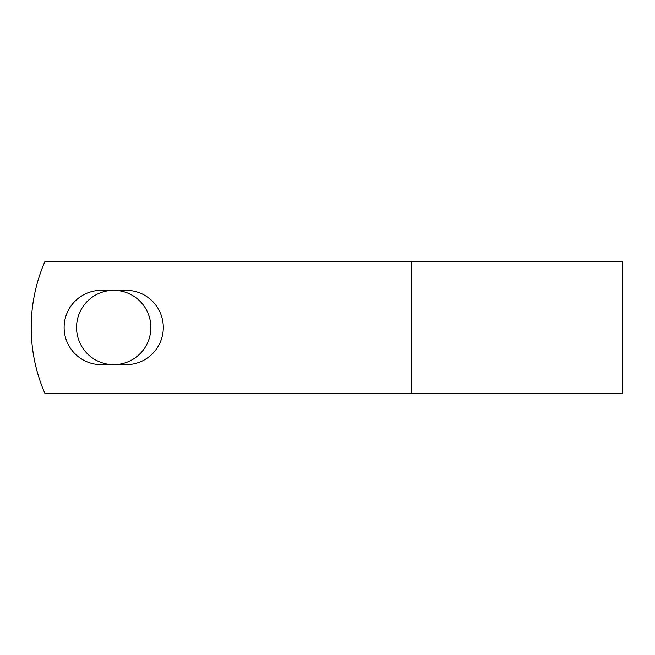 <?xml version="1.0" encoding="UTF-8"?>
<svg xmlns="http://www.w3.org/2000/svg" width="655" height="655" viewBox="0 0 655 655"><rect width="100%" height="100%" fill="white"/><g stroke="black" fill="none" stroke-linecap="round" stroke-linejoin="round"><path stroke-width="0.98" d="M64.124 327.5A37.155 37.155 0 0 0 101.279 364.655L126.137 364.655A37.155 37.155 0 0 0 163.291 327.5A37.155 37.155 0 0 0 126.137 290.345L101.279 290.345A37.155 37.155 0 0 0 64.124 327.5M76.553 327.5A37.155 37.155 0 0 1 113.708 290.345A37.155 37.155 0 0 1 150.863 327.5A37.155 37.155 0 0 1 113.708 364.655A37.155 37.155 0 0 1 76.553 327.5M411.217 261.386L44.998 261.386A165.281 165.281 0 0 0 44.998 393.614L411.217 393.614L411.217 261.386L622.25 261.386L622.25 393.614L411.217 393.614"/></g></svg>
